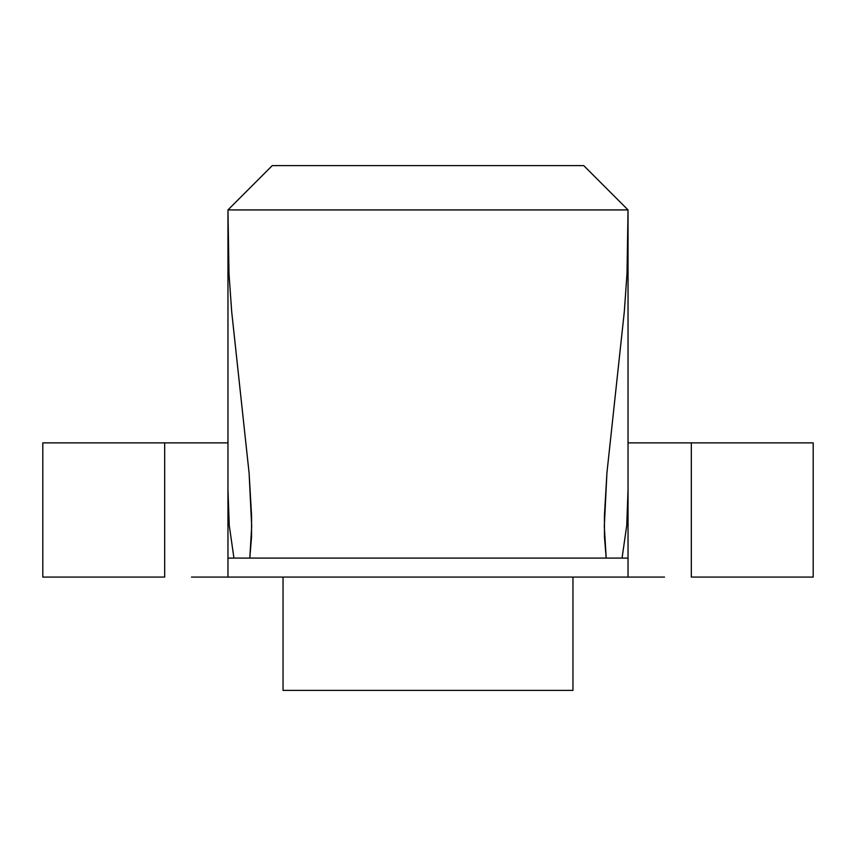 <?xml version="1.0" encoding="UTF-8"?>
<svg xmlns="http://www.w3.org/2000/svg" width="856" height="856" viewBox="0 0 856 856"><rect width="100%" height="100%" fill="white"/><g stroke="black" fill="none" stroke-linecap="round" stroke-linejoin="round"><path stroke-width="1.28" d="M43.346 442.873L164.673 442.873L42.8 442.873L42.8 577.083L164.673 577.083L164.673 442.873L191.476 442.873M664.524 577.083L628.037 577.083L628.037 558.091L227.964 558.091L233.934 558.091L229.226 525.124L227.964 489.193L227.964 577.083L628.037 577.083L628.037 209.923L227.964 209.923L228.991 273.556L231.709 311.873L249.107 473.197L251.568 515.569L251.536 537.012L249.802 558.091L606.198 558.091L604.454 536.862L604.443 515.44L606.925 472.908L624.313 311.68L627.02 273.342L628.037 209.923L583.728 165.604L628.037 209.923L628.037 489.193L626.774 525.156L622.066 558.091L628.037 558.091L628.037 489.193L626.774 525.156L622.066 558.091L606.198 558.091L604.304 526.301L606.925 472.908L624.313 311.68L627.02 273.342L628.037 209.923L227.964 209.923L227.964 577.083L191.476 577.083M227.964 209.923L228.991 273.556L231.709 311.873L249.107 473.197L251.696 526.301L249.802 558.091L233.934 558.091L229.226 525.124L227.964 489.193L227.964 209.923L272.272 165.604L583.728 165.604L272.272 165.604L227.964 209.923M283.036 690.396L572.964 690.396L572.964 577.083L572.964 690.396L283.036 690.396L283.036 577.083L283.036 690.396M664.524 442.873L691.327 442.873L691.327 577.083L812.216 577.083M43.966 577.083L164.673 577.083L164.673 442.873L227.964 442.873M628.037 442.873L812.654 442.873M691.327 577.083L813.2 577.083L813.2 442.873L691.327 442.873L691.327 577.083M628.037 577.083L227.964 577.083M250.155 558.091L248.561 558.091L250.155 558.091M607.439 558.091L605.845 558.091L607.439 558.091"/></g></svg>
